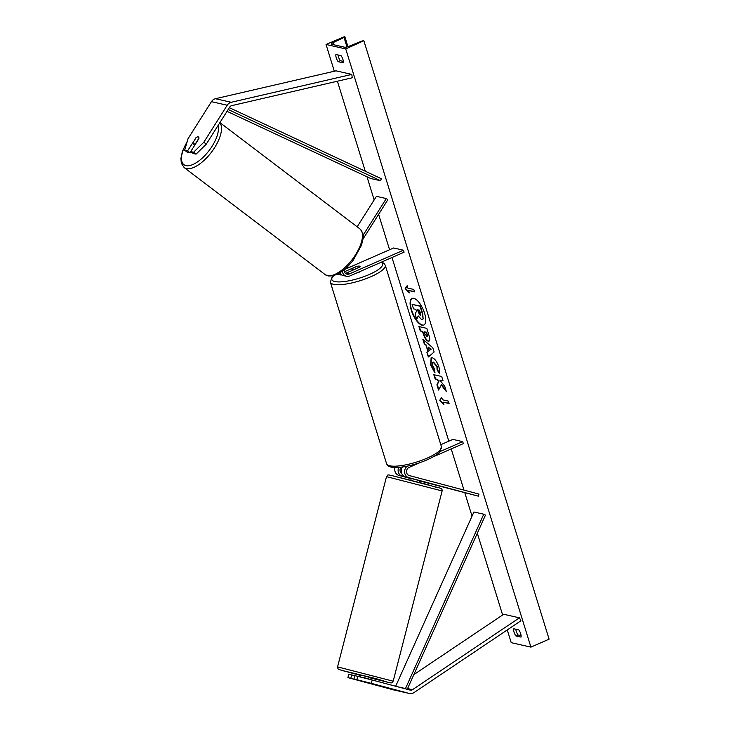 <?xml version="1.0" encoding="UTF-8"?>
<svg xmlns="http://www.w3.org/2000/svg" width="730" height="730" viewBox="0 0 730 730"><rect width="100%" height="100%" fill="white"/><g stroke="black" fill="none" stroke-linecap="round" stroke-linejoin="round"><path stroke-width="1.09" d="M341.722 274.927A6.479 5.721 -77.3 0 1 340.089 274.827A6.479 5.721 -77.3 0 1 338.026 273.832M357.171 226.811L376.443 196.333L386.298 198.569L363.065 235.315M339.742 272.847A6.479 5.721 102.7 0 0 343.246 275.538L346.595 276.296A6.479 5.721 -77.3 0 0 349.871 275.958L404.082 252.197L403.471 250.207L349.259 273.969A4.316 3.814 -77.3 0 1 347.069 274.188A4.316 3.814 -77.3 0 1 344.213 269.635M346.595 276.296A6.479 5.721 -77.3 0 1 342.306 271.122M363.002 239.038L387.849 199.746L386.298 198.569M345.5 273.358A4.316 3.814 102.7 0 0 345.901 273.212L359.735 267.153A4.316 1.104 -17.2 0 0 360.1 266.468A4.316 1.104 -17.2 0 0 356.578 266.432L344.441 271.752M344.222 269.625L393.616 247.981L403.471 250.207M195.877 138.061L187.546 150.882L184.654 150.225L187.126 152.105L190.019 152.762L187.546 150.882M196.069 154.13L193.587 152.251L203.816 142.24L206.298 144.12L196.069 154.13L193.176 153.473L190.694 151.594L198.879 138.654A4.316 1.871 -52.8 0 0 198.551 137.012A4.316 1.871 -52.8 0 0 198.204 136.866A4.316 1.871 -52.8 0 0 195.722 137.943M184.654 150.225L188.057 138.673L211.445 101.671A6.908 6.105 -77.3 0 1 214.428 99.061A6.908 6.105 -77.3 0 1 215.469 98.714L336.028 70.837L351.796 74.405L231.237 102.282A6.908 6.105 -77.3 0 0 230.196 102.62A6.908 6.105 -77.3 0 0 227.213 105.239L203.816 142.24M206.298 144.12L229.695 107.127A3.458 3.057 -77.3 0 1 231.702 105.64L352.262 77.772L351.796 74.405M190.74 151.63L190.019 152.762M190.694 151.594L193.587 152.251M353.95 678.982L371.324 683.353L372.181 680.004L354.807 675.633L353.95 678.982L367.126 682.55L347.9 677.613L348.767 674.264L351.659 674.921L350.792 678.27M347.9 677.613L393.525 689.886A6.908 6.105 102.7 0 0 393.726 689.932A6.908 6.105 102.7 0 0 393.926 689.978M371.324 683.353L409.293 693.454A6.908 6.105 102.7 0 0 409.493 693.5A6.908 6.105 102.7 0 0 412.988 693.144A6.908 6.105 102.7 0 0 413.974 692.606L520.919 620.765L519.441 617.836L412.496 689.686A3.458 3.057 102.7 0 1 410.151 690.106L372.181 680.004M413.855 674.611L503.682 614.277L519.441 617.836M354.78 675.752L351.659 674.921M357.7 676.29L356.842 679.63M402.422 466.999A6.479 5.721 -77.3 0 0 405.396 476.882L419.577 480.678L419.139 482.375M395.021 467.519A6.479 5.721 102.7 0 0 398.899 475.412L411.173 478.679M398.671 467.41A6.479 5.721 102.7 0 0 402.248 476.17L411.2 478.552M401.016 467.182A4.316 3.814 102.7 0 0 401.783 473.633M419.522 480.897L478.424 496.181L408.745 477.639A6.479 5.721 102.7 0 1 404.657 472.648A6.479 5.721 102.7 0 1 407.221 466.16M419.914 462.656L409.128 467.383A4.316 3.814 102.7 0 0 406.519 471.689A4.316 3.814 102.7 0 0 409.284 475.549L478.962 494.082L478.424 496.181M440.801 444.689L452.865 439.396L462.72 441.632L463.34 443.621L433.027 456.907M462.72 441.632L440.044 451.569M361.04 271.067A4.316 1.104 162.8 0 1 359.178 272.18A4.316 1.104 162.8 0 1 356.404 273.093M354.753 269.197L359.954 266.924A4.316 1.104 162.8 0 0 360.1 266.468A4.316 1.104 162.8 0 0 357.189 266.295L351.997 268.576A4.316 1.104 162.8 0 0 351.851 269.023A4.316 1.104 162.8 0 0 354.753 269.197L354.789 269.315M196.178 137.578A4.316 1.871 127.2 0 1 198.204 136.866A4.316 1.871 127.2 0 1 198.551 137.012A4.316 1.871 127.2 0 1 198.934 138.198L195.695 143.335A4.316 1.871 127.2 0 1 193.66 144.047A4.316 1.871 127.2 0 1 193.322 143.892A4.316 1.871 127.2 0 1 192.93 142.706L196.178 137.578M424.577 313.243A14.564 5.712 -113.7 0 0 412.085 298.406A14.564 5.712 -113.7 0 0 411.291 310.241A14.564 5.712 -113.7 0 0 423.783 325.078A14.564 5.712 -113.7 0 0 424.577 313.243M412.277 298.333A14.564 5.712 -113.7 0 0 411.647 310.077A14.564 5.712 -113.7 0 0 423.957 324.996M521.092 635.666L518.09 634.99L515.909 635.949A5.402 2.117 66.3 0 1 514.048 632.189A5.402 2.117 66.3 0 1 513.683 628.767L518.811 629.926A5.402 2.117 66.3 0 1 521.028 637.108L515.909 635.949M518.09 634.99A5.402 2.117 66.3 0 1 516.229 631.231A5.402 2.117 66.3 0 1 515.809 629.251M338.045 54.978A5.402 2.117 -113.7 0 0 338.464 56.958A5.402 2.117 -113.7 0 0 340.326 60.718L338.145 61.676L343.264 62.835A5.402 2.117 -113.7 0 0 341.047 55.653L335.919 54.494A5.402 2.117 -113.7 0 0 336.274 57.916A5.402 2.117 -113.7 0 0 338.145 61.676M439.551 372.993L437.443 369.681L437.288 366.405L433.638 362.281C432.388 362.144 432.078 363.248 432.707 365.611L434.779 369.426L434.642 372.492L430.673 365.027L431.111 357.782L432.224 357.727C434.861 358.676 437.097 361.797 438.931 367.062C439.852 370.229 439.998 372.355 439.378 373.459L437.078 369.845L436.923 366.56L433.2 362.262M429.149 341.056L428.181 341.193C426.21 340.463 424.559 337.963 423.217 333.692L422.542 331.502L420.288 330.991L418.92 326.575L426.804 328.354L428.921 335.189C430.18 339.413 429.934 341.412 428.2 341.202L428.975 341.156M441.13 384.829L446.386 391.636L444.762 386.389L439.871 380.175L443.064 380.896L441.696 376.479L433.812 374.691L435.18 379.116L437.224 379.573L438.611 381.398L436.923 384.746L438.566 390.057L441.495 384.664L446.066 390.577M326.036 44.475L345.746 48.928L363.522 40.862A1.944 0.493 -17.2 0 0 361.149 41.318L348.858 46.319A3.668 0.94 162.8 0 1 344.377 47.176L331.767 44.32A3.668 0.94 162.8 0 1 331.356 44.046A3.668 0.94 162.8 0 1 332.907 42.714L344.04 37.449A1.944 0.493 -17.2 0 0 344.861 36.737A1.944 0.493 -17.2 0 0 344.642 36.591L326.036 44.475L334.322 71.239M345.746 48.928L530.92 647.127L511.21 642.674L507.268 629.935M502.632 614.97L477.329 533.219M472.036 516.137L464.864 492.96M463.979 490.104L451.24 448.932M448.831 441.166L391.983 257.507M389.583 249.742L378.615 214.337M374.161 199.947L366.989 176.769M365.274 171.221L337.406 81.203M407.869 288.104L407.13 285.713L405.168 288.605L409.348 292.885L408.608 290.494L414.521 291.836L413.782 289.445L407.869 288.104M443.913 404.557L439.734 400.268L441.696 397.375L442.435 399.766L448.348 401.108L449.087 403.498L443.174 402.157L443.913 404.557M427.908 351.422L426.001 345.235L424.249 343.803L422.834 339.24L432.817 347.772L434.131 352.006L428.327 356.97L426.868 352.262L428.273 351.258L426.001 345.235M340.326 60.718L343.328 61.393M530.92 647.127L549.106 639.152L363.932 40.962M421.712 319.776L418.244 315.935L416.675 319.12L415.087 314.01L416.483 311.327L415.881 309.383L413.49 308.845L412.121 304.419L420.024 306.198L422.36 313.763L423.117 318.773L421.712 319.776L422.661 319.64M412.121 304.419L420.389 306.043L422.725 313.599L423.117 318.773M423.482 318.618L422.077 319.612M418.39 316.218L416.675 319.12M408.608 290.494L414.439 291.571M407.203 285.968L405.533 288.441L409.11 292.109M443.676 403.772L439.734 400.268M440.099 400.113L441.769 397.631M443.174 402.157L449.005 403.234M434.259 374.791L435.545 378.952L437.589 379.418L438.976 381.233L437.288 384.582L438.821 389.537M439.871 380.175L442.982 380.64M426.712 336.749L426.977 334.44L426.338 332.36L424.249 331.894L424.897 333.984L427.187 336.612M427.096 336.594L427.342 334.276L426.338 332.36M426.694 332.205L424.249 331.894M428.2 341.202L428.537 341.038C426.576 340.308 424.915 337.808 423.582 333.528L422.542 331.502M422.907 331.347L420.288 330.991M420.653 330.836L419.367 326.675M435.007 372.327L431.038 364.863L431.302 357.718M434.003 362.126L433.365 362.162M428.108 346.978L429.213 350.537L430.892 349.268L428.108 346.978L430.892 349.268M431.257 349.113L429.213 350.537M426.366 345.08L424.249 343.803M424.614 343.638L423.4 339.715M428.656 356.687L426.868 352.262M427.232 352.097L428.273 351.258M418.044 309.876L420.197 315.287L420.398 313.106L419.495 310.204L417.596 309.776L418.509 312.695L420.471 315.278M367.126 682.55L359.26 680.488L367.126 682.55M368.541 679.073L369.015 677.203L361.149 675.15L360.656 675.058L360.173 676.92M363.084 677.668L368.422 678.818L363.148 677.413M414.138 479.208L419.403 480.623M229.348 107.675L381.343 178.731L380.522 180.721L370.667 178.494L227.03 111.343M228.189 109.5L380.522 180.721M407.249 689.33L485.468 515.097L483.753 514.212L473.907 511.986L395.669 686.255M397.75 686.811L405.488 688.554L483.753 514.212M406.729 689.193L405.488 688.554M345.901 273.212L349.259 273.969M215.469 98.714L231.237 102.282M211.445 101.671L227.213 105.239M393.525 689.886L409.293 693.454M407.586 688.572L412.496 689.686M398.899 475.412L402.248 476.17M405.396 476.882L408.745 477.639M351.002 266.651A26.554 6.789 -17.2 0 0 345.089 268.996A26.554 6.789 -17.2 0 0 344.852 269.096M333.975 275.529A26.554 6.789 -17.2 0 0 339.906 281.908A26.554 6.789 -17.2 0 0 369.325 274.48A26.554 6.789 -17.2 0 0 380.923 262.353M370.931 276.697A28.716 7.336 162.8 0 1 330.389 282.218L386.562 463.678A28.716 7.336 -17.2 0 0 427.096 458.148A28.716 7.336 -17.2 0 0 441.422 446.696L385.257 265.236A28.716 7.336 162.8 0 1 370.931 276.697M187.053 142.049A26.554 11.534 -52.8 0 0 185.986 165.61A26.554 11.534 -52.8 0 0 208.196 151.703A26.554 11.534 -52.8 0 0 218.06 125.514M219.821 122.731A28.716 12.465 127.2 0 1 212.211 151.192A28.716 12.465 127.2 0 1 186.405 168.584A28.716 12.465 127.2 0 1 184.152 167.562L325.115 274.58A28.716 12.465 -52.8 0 0 327.368 275.612A28.716 12.465 -52.8 0 0 354.05 256.987A28.716 12.465 -52.8 0 0 359.844 228.837L219.903 122.604M346.969 46.93L344.04 37.449M333.528 44.722L332.907 42.714M337.561 666.882L337.972 668.78L339.423 669.665L360.556 675.451L341.749 670.377L376.954 678.873L387.52 682.167L368.915 677.604L387.584 682.176C393.899 683.745 391.517 682.349 393.187 681.19L337.561 666.882L386.508 476.635L442.124 490.943C442.289 489.419 441.668 488.489 440.263 488.16L392.11 475.65C385.796 474.089 388.177 475.486 386.508 476.635M437.535 487.731L426.977 484.437L392.174 475.659M337.315 274.197L340.089 274.827M393.726 689.932L409.493 693.5M333.409 275.685L332.022 277.053L330.389 282.218M441.422 446.696L439.798 451.861C438.858 453.029 436.011 455.803 426.977 459.9C417.186 464.061 407.778 466.561 398.744 467.401C388.196 467.848 387.712 465.749 386.562 463.678M351.851 269.023L352.28 270.419M345.071 268.905L351.897 266.258M381.58 262.061L383.943 263.293L385.257 265.236M187.3 141.218L182.391 151.384L180.894 158.465L181.323 163.228L184.152 167.562M359.844 228.837C365.511 235.407 362.792 238.309 361.596 245.015L353.247 260.163C344.469 271.314 336.055 276.57 328.026 275.922L325.115 274.58M193.322 143.892L194.837 145.042M347.927 46.656L344.861 36.737M393.187 681.19L442.124 490.943M410.771 480.23L411.236 478.433"/></g></svg>
